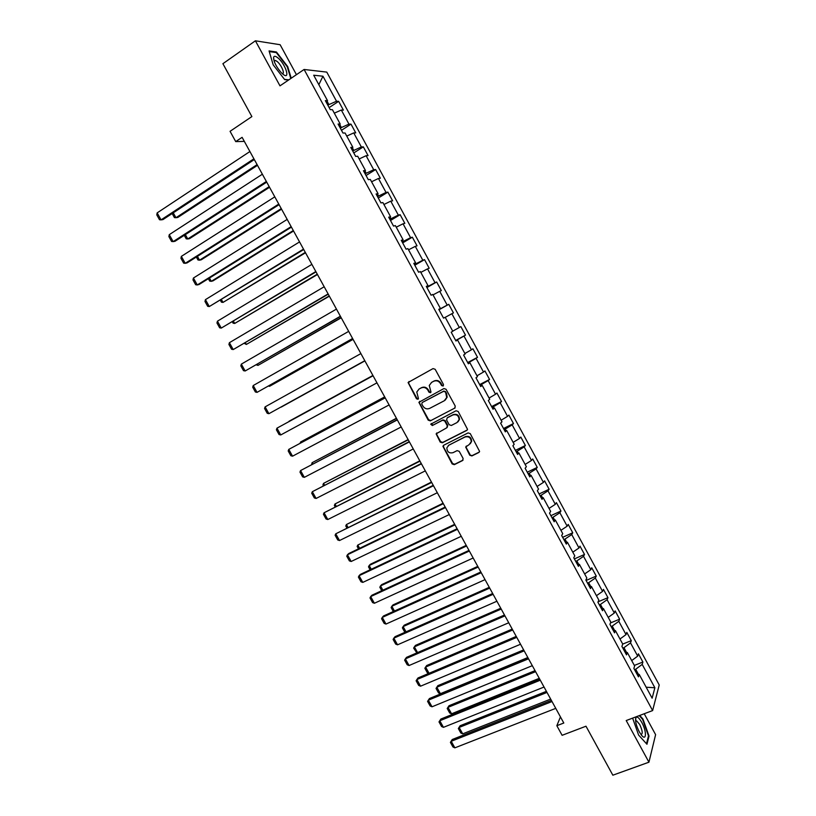 <?xml version="1.0" encoding="UTF-8"?>
<svg xmlns="http://www.w3.org/2000/svg" width="816" height="816" viewBox="0 0 816 816"><rect width="100%" height="100%" fill="white"/><g stroke="black" fill="none" stroke-linecap="round" stroke-linejoin="round"><path stroke-width="1.22" d="M443.068 386.029L443.476 384.52L435.173 369.301L433.031 368.597L408.082 382.5L416.476 398.769L417.955 399.259L418.465 398.606L416.772 392.027L419.087 389.018L421.107 387.957C423.861 386.845 426.125 387.6 427.9 390.221L428.961 392.18L430.45 392.68L430.97 391.996L429.257 385.478L431.623 382.367L433.653 381.286C436.438 380.174 438.712 380.929 440.497 383.561L441.568 385.529L443.068 386.029M469.741 455.206L471.883 455.94L478.808 452.503L479.594 451.411L470.261 433.633L468.119 432.898L443.649 445.261L442.904 446.26L452.156 463.937L454.277 464.671L462.539 460.571L463.131 458.49L459.235 451.36L457.103 450.626L453.013 452.676C449.126 453.512 447.076 451.901 446.862 447.841L448.882 445.138L464.987 437.019C468.843 436.142 470.914 437.713 471.22 441.742L469.139 444.608L465.661 447.015L469.741 455.206L472.291 455.532L479.369 452.013M296.443 74.674L280.133 44.717L255.408 40.8L222.901 63.699L251.879 116.586L230.061 131.315L235.722 141.607L242.107 137.333L563.805 723.017L556.838 725.699L562.112 735.308L585.99 726.209L612.847 775.2L648.934 762.195L655.605 734.655L644.232 713.745M255.408 40.8L279.99 85.853L304.103 69.472L652.627 710.573L626.209 720.548L648.934 762.195M454.675 408.265L455.267 406.133L446.066 389.273L443.924 388.559L418.894 402.298L428.186 420.148L430.297 420.862L455.124 407.908L430.297 420.862M458.184 411.478L467.537 429.349L466.762 430.409L442.303 442.792L440.191 442.068L436.121 433.847L446.719 427.829L447.301 425.717L444.7 420.964L442.568 420.25L432.327 425.513L430.736 424.218L456.042 410.764L458.184 411.478M304.103 69.472L326.777 72.104L659.216 684.981L652.627 710.573M634.328 665.428L642.896 662.041L638.428 653.81L637.704 656.125L630.523 642.886L631.278 640.631L626.8 632.38L626.025 634.603L618.824 621.333L619.63 619.171L615.142 610.898L614.315 613.03L607.094 599.719L607.951 597.649L603.452 589.356L602.575 591.396L595.333 578.054L596.251 576.076L591.733 567.763L590.804 569.711L583.542 556.339L584.511 554.452L579.992 546.118L579.003 547.975L571.73 534.562L572.74 532.766L568.211 524.413L567.171 526.177L559.878 512.734L560.949 511.03L556.41 502.656L555.308 504.319L547.995 490.844L549.127 489.243L544.568 480.848L543.425 482.409L536.092 468.904L537.265 467.395L532.705 458.98L531.502 460.448L524.147 446.903L525.382 445.495L520.802 437.05L519.547 438.427L512.183 424.85L513.468 423.535L508.878 415.069L507.562 416.354L500.177 402.737L501.524 401.513L496.924 393.037L495.557 394.22L488.141 380.572L489.549 379.45L484.928 370.943L483.511 372.025L476.085 358.346L477.533 357.316L472.913 348.789L471.434 349.778L463.988 336.059L465.497 335.131L460.856 326.584L459.326 327.481L451.86 313.721L453.431 312.895L448.78 304.317L447.188 305.113L439.712 291.322L441.334 290.598L436.672 281.999L435.02 282.693L427.523 268.872L429.196 268.24L424.524 259.621L422.821 260.222L415.303 246.361L417.037 245.82L412.345 237.191L410.591 237.68L403.053 223.788L404.838 223.349L400.146 214.69L398.33 215.087L390.762 201.154L392.618 200.828L387.906 192.137L386.029 192.433L378.451 178.469L380.358 178.235L375.635 169.534L373.708 169.718L366.109 155.713L368.067 155.591L363.334 146.86L361.345 146.951L353.726 132.906L355.745 132.886L351.002 124.134L348.952 124.124L341.312 110.038L343.393 110.119L338.64 101.347L336.529 101.235L322.952 76.214L313.701 75.225L327.553 100.725L325.339 100.603L330.245 109.619L332.428 109.701L340.221 124.052L338.079 124.042L342.965 133.039L345.086 133.008L352.869 147.329L350.778 147.421L355.654 156.386L357.714 156.254L365.476 170.534L363.446 170.728L368.312 179.683L370.311 179.438L378.053 193.678L376.084 193.984L380.939 202.909L382.877 202.562L390.589 216.76L388.691 217.178L393.526 226.083L395.403 225.624L403.094 239.792L401.258 240.302L406.082 249.186L407.898 248.625L415.568 262.752L413.794 263.374L418.598 272.228L420.362 271.565L428.012 285.651L426.289 286.385L431.093 295.219L432.786 294.443L440.426 308.499L438.763 309.325L443.547 318.138L445.189 317.271L452.798 331.276L451.197 332.214L455.971 340.996L457.552 340.027L455.899 340.864M642.896 662.041L642.192 664.387L654.871 687.755L652.127 698.19L639.203 674.393L638.469 676.852L633.879 668.406L634.634 665.978L627.31 652.504L626.515 654.871L621.914 646.394L622.73 644.069L615.386 630.564L614.54 632.828L609.929 624.332L610.796 622.108L603.432 608.563L602.534 610.725L597.904 602.218L598.832 600.076L591.447 586.5L590.498 588.571L585.857 580.033L586.837 578.003L579.431 564.386L578.422 566.355L573.77 557.797L574.801 555.859L567.385 542.212L566.324 544.088L561.663 535.51L562.744 533.664L555.308 519.976L554.186 521.761L549.515 513.152L550.657 511.408L543.201 497.689L542.028 499.372L537.336 490.742L538.54 489.1L531.063 475.34L529.829 476.921L525.127 468.272L526.381 466.732L518.894 452.931L517.599 454.42L512.887 445.75L514.202 444.302L506.685 430.471L505.339 431.858L500.616 423.157L501.983 421.811L494.455 407.949L493.048 409.234L488.305 400.513L489.733 399.269L482.185 385.366L480.716 386.549L475.973 377.808L477.462 376.666L469.883 362.722L468.364 363.803L463.6 355.042L465.14 354.001L457.552 340.027M626.555 652.474L623.965 647.69L622.863 648.139M631.696 660.583L637.704 656.125M623.965 647.69L630.523 642.886M627.31 652.504L625.178 652.402M614.642 630.544L612.224 626.086L611.123 626.535M619.976 639.01L626.025 634.603M612.224 626.086L618.824 621.333M615.386 630.564L613.285 630.523M602.708 608.563L600.454 604.421L599.352 604.88M608.226 617.375L614.315 613.03M600.454 604.421L607.094 599.719M603.432 608.563L601.372 608.583M590.733 586.531L588.652 582.695L587.561 583.165M596.445 595.7L602.575 591.396M588.652 582.695L595.333 578.054M591.447 586.5L589.417 586.592M578.728 564.437L576.82 560.918L575.729 561.398M584.633 573.954L590.804 569.711M576.82 560.918L583.542 556.339M579.431 564.386L577.432 564.539M566.692 542.283L564.958 539.09L563.876 539.58M572.801 552.167L579.003 547.975M564.958 539.09L571.73 534.562M567.385 542.212L565.427 542.436M554.635 520.078L553.064 517.201L551.983 517.701M560.929 530.318L567.171 526.177M553.064 517.201L559.878 512.734M555.308 519.976L553.381 520.271M542.538 497.811L541.141 495.261L540.07 495.761M549.025 508.409L555.308 504.319M541.141 495.261L547.995 490.844M543.201 497.689L541.304 498.046M530.41 475.493L529.196 473.26L528.115 473.77M537.101 486.448L543.425 482.409M529.196 473.26L536.092 468.904M531.063 475.34L529.196 475.769M518.242 453.115L517.211 451.197L516.14 451.727M525.137 464.437L531.502 460.448M517.211 451.197L524.147 446.903M518.894 452.931L517.058 453.431M506.053 430.675L505.196 429.083L504.125 429.624M513.142 442.364L519.547 438.427M505.196 429.083L512.183 424.85M506.685 430.471L504.89 431.032M493.833 408.173L493.15 406.919L492.079 407.459M501.126 420.23L507.562 416.354M493.15 406.919L500.177 402.737M494.455 407.949L492.691 408.581M481.573 385.611L481.073 384.693L480.012 385.244M489.07 398.045L495.557 394.22M481.073 384.693L488.141 380.572M482.185 385.366L480.461 386.07M469.292 362.998L468.965 362.406L467.905 362.967M476.983 375.799L483.511 372.025M468.965 362.406L476.085 358.346M469.883 362.722L468.19 363.497M456.97 340.323L455.777 340.639M464.875 353.501L471.434 349.778M456.827 340.068L463.988 336.059M452.727 331.143L459.326 327.481M445.23 317.353L451.86 313.721M439.855 308.825L438.916 309.621M439.967 309.029L447.188 305.113M433.031 294.902L439.712 291.322M440.426 308.499L438.814 309.437M427.462 286.008L427.757 286.559L426.707 287.15M427.757 286.559L435.02 282.693M420.811 272.391L427.523 268.872M428.012 285.651L426.442 286.661M415.028 263.129L415.507 264.017L414.467 264.619M415.507 264.017L422.821 260.222M408.541 249.818L415.303 246.361M415.568 262.752L414.038 263.833M402.574 240.19L403.237 241.424L402.196 242.036M403.237 241.424L410.591 237.68M396.25 227.185L403.053 223.788M403.094 239.792L401.594 240.944M390.068 217.199L390.925 218.759L389.885 219.392M390.925 218.759L398.33 215.087M383.928 204.5L390.762 201.154M390.589 216.76L389.13 217.984M377.543 194.137L378.583 196.044L377.553 196.687M378.583 196.044L386.029 192.433M371.576 181.754L378.451 178.469M378.053 193.678L376.625 194.973M364.987 171.013L366.211 173.278L365.18 173.92M366.211 173.278L373.708 169.718M359.183 158.947L366.109 155.713M365.476 170.534L364.089 171.901M352.39 147.829L353.807 150.44L352.777 151.093M353.807 150.44L361.345 146.951M346.759 136.088L353.726 132.906M352.869 147.329L351.512 148.767M339.762 124.593L341.374 127.551L340.343 128.214M341.374 127.551L348.952 124.124M334.305 113.159L341.312 110.038M340.221 124.052L338.915 125.572M327.104 101.286L328.899 104.601L327.879 105.264M328.899 104.601L336.529 101.235M318.842 84.691L322.952 76.214M327.553 100.725L326.278 102.316M560.449 716.907L556.838 725.699M235.722 141.607L244.341 141.392M638.438 674.332L635.674 669.253L634.573 669.681M646.17 687.215L654.871 687.755M635.674 669.253L642.192 664.387M639.203 674.393L637.041 674.22M329.144 107.6L338.64 101.347M341.476 130.295L351.002 124.134M353.777 152.929L363.334 146.86M366.047 175.511L375.635 169.534M378.277 198.033L387.906 192.137M390.487 220.493L400.146 214.69M402.665 242.893L412.345 237.191M414.803 265.241L424.524 259.621M426.921 287.528L436.672 281.999M438.998 309.764L448.78 304.317M455.675 340.456L465.497 335.131M467.68 362.549L477.533 357.316M479.655 384.591L489.549 379.45M491.599 406.582L501.524 401.513M503.523 428.512L513.468 423.535M515.406 450.381L525.382 445.495M527.258 472.199L537.265 467.395M539.09 493.966L549.127 489.243M550.882 515.671L560.949 511.03M562.652 537.326L572.74 532.766M574.382 558.919L584.511 554.452M586.092 580.472L596.251 576.076M598.077 601.831L607.951 597.649M610.46 622.965L619.63 619.171M622.72 644.089L631.278 640.631M291.23 78.224L287.701 66.575L276.43 51.989L269.066 50.929L273.187 64.852L284.702 79.631L288.619 79.988M632.624 718.121L638.612 735.073L646.955 744.253L649.026 736.063L642.947 719.029L639.744 715.438M275.696 52.499L276.43 51.989M648.383 736.307L649.026 736.063M443.394 385.754L442.017 385.203L440.946 383.245C439.171 380.613 436.897 379.858 434.112 380.97L433.653 381.286M431.409 382.49L434.112 380.97M418.904 389.13L421.576 387.631C424.33 386.519 426.595 387.274 428.359 389.895L429.43 391.843L430.777 392.404M408.989 381.48L408.734 383.398L416.956 398.432L418.282 398.993M419.72 401.299L419.536 403.124L428.645 419.781L430.756 420.495M445.016 391.853L443.516 391.354L422.178 402.563L421.78 404.042L422.902 406.093C424.667 408.704 426.921 409.469 429.675 408.377L444.281 400.768L446.709 397.514L445.465 391.517L443.516 391.354M422.423 402.38L443.965 391.017M445.169 400.166L447.148 397.178L446.597 393.587L446.148 393.924M445.465 391.517L446.597 393.587M436.846 432.868L436.744 434.571L440.64 441.68L442.751 442.405L467.262 429.991M447.188 427.431L447.739 425.34L445.148 420.607L443.017 419.883L432.327 425.513M431.348 423.484L432.786 425.146M457.011 422.566L459.071 419.761C458.827 415.67 456.756 414.059 452.86 414.956L447.178 417.874L446.597 419.995L449.198 424.748L451.33 425.473L457.011 422.566M457.97 421.872L459.5 419.404C459.255 415.303 457.195 413.702 453.298 414.589L452.86 414.956M447.627 417.517L453.298 414.589M466.324 446.026L466.262 447.658L470.159 454.798M470.261 443.751L471.638 441.344C471.332 437.325 469.261 435.754 465.416 436.631L464.987 437.019M448.29 445.516L465.416 436.631M443.598 445.291L443.527 446.954L452.594 463.519L454.706 464.253L463.09 460.091M257.101 164.618L175.96 217.719L177.776 217.464L257.489 165.322M173.237 212.833L175.96 217.719L174.43 217.607L172.166 213.537M253.909 158.804L161.048 219.871L162.945 219.596L254.317 159.548M249.91 151.531L157.162 212.884L161.048 219.871L159.508 219.749L156.784 214.863L157.162 212.884M282.703 73.991C290.843 80.968 285.773 64.189 277.879 57.865C275.451 55.916 274.023 55.774 273.574 57.457C273.686 61.853 276.277 66.943 281.357 72.746L282.703 73.991M282.122 73.491C285.457 74.552 281.398 64.831 277.103 61.455L275.42 60.435L274.156 61.241M269.26 51.592L276.308 52.591L287.232 66.718L290.792 78.52M288.905 79.805L284.519 79.397M641.784 722.405C639.061 717.723 637.092 716.152 635.858 717.692C635.001 720.783 636.133 725.475 639.244 731.768L641.417 735.094C646.578 741.754 646.782 731.218 641.784 722.405M641.009 734.502C642.957 733.972 642.518 730.636 639.703 724.496L636.653 720.885L635.623 721.313L636.653 720.885M639.244 715.622L642.6 719.375L648.485 735.889L646.496 743.743M269.198 186.64L187.762 238.966L189.536 238.649L269.535 187.272M185.344 234.62L187.762 238.966L186.221 238.823L184.263 235.314M281.265 208.61L199.543 260.171L201.277 259.784L281.561 209.161M197.421 256.346L199.543 260.171L197.982 259.988L196.34 257.04M266.353 181.468L173.145 241.618L175.012 241.281L266.72 182.131M262.364 174.216L169.269 234.651L173.145 241.618L171.595 241.465L168.881 236.599L169.269 234.651M278.766 204.071L185.222 263.313L187.048 262.915L279.092 204.653M274.798 196.84L181.356 256.367L185.222 263.313L183.651 263.129L180.948 258.274L181.356 256.367M293.301 230.53L211.283 281.316L212.996 280.867L293.556 230.999M209.467 278.032L211.283 281.316L209.712 281.112L208.376 278.705M305.306 252.389L223.003 302.41L305.521 252.776M221.473 299.656L223.003 302.41L221.422 302.175L220.391 300.319M317.281 274.186L234.702 323.452L317.455 274.513M233.458 321.229L234.702 323.452L233.101 323.187L232.366 321.881M291.159 226.624L197.268 284.957L199.053 284.498L291.434 227.123M287.191 219.402L193.412 278.032L197.268 284.957L195.677 284.743L192.984 279.898L193.412 278.032M303.511 249.115L209.284 306.551L303.736 249.533M299.554 241.913L205.438 299.635L209.284 306.551L207.682 306.306L204.989 301.471L205.438 299.635M315.833 271.544L221.269 328.083L316.016 271.881M311.885 264.364L217.433 321.188L221.269 328.083L219.647 327.808L216.964 322.983L217.433 321.188M328.124 293.923L233.223 349.564L328.256 294.178M324.187 286.753L229.398 342.689L233.223 349.564L231.591 349.258L228.908 344.444L229.398 342.689M340.374 316.241L245.147 370.994L340.476 316.414M336.457 309.091L241.332 364.13L245.147 370.994L243.494 370.658L240.832 365.854L241.332 364.13M352.604 338.497L257.04 392.374L352.655 338.599M348.687 331.367L253.235 385.529L257.04 392.374L255.377 391.996L252.715 387.212L253.235 385.529M364.803 360.703L268.913 413.692L364.813 360.723M360.896 353.593L265.108 406.868L268.913 413.692L267.23 413.294L264.578 408.52L265.108 406.868M376.961 382.847L280.745 434.959L276.961 428.155L373.055 375.727M373.065 375.758L276.961 428.155L276.4 429.777L279.052 434.53L280.745 434.959M389.099 404.94L292.556 456.185L288.772 449.392L385.152 397.749M385.213 397.861L288.772 449.392L288.201 450.973L290.843 455.726L292.556 456.185M401.197 426.972L304.337 477.35L300.563 470.567L397.219 419.73M397.321 419.914L300.563 470.567L299.972 472.117L302.614 476.86L304.337 477.35M413.273 448.943L316.088 498.464L312.324 491.701L409.255 441.64M409.408 441.905L312.324 491.701L311.712 493.211L314.344 497.944L316.088 498.464M425.309 470.873L327.808 519.527L324.054 512.774L421.27 463.508M421.454 463.845L324.054 512.774L323.432 514.264L326.053 518.976L327.808 519.527M437.315 492.731L339.497 540.539L335.753 533.807L433.245 485.316M433.469 485.734L335.753 533.807L335.111 535.255L337.732 539.957L339.497 540.539M449.3 514.539L351.166 561.49L347.432 554.778L348.748 553.544L445.189 507.062M445.465 507.562L347.432 554.778L346.769 556.196L349.381 560.888L351.166 561.49M461.244 536.296L362.794 582.4L359.071 575.708L360.356 574.403L457.103 528.758M457.419 529.329L359.071 575.708L358.397 577.085L360.998 581.767L362.794 582.4M473.168 557.991L374.401 603.259L370.688 596.578L371.943 595.221L468.996 550.402M469.353 551.045L370.688 596.578L369.995 597.924L372.596 602.596L374.401 603.259M485.051 579.635L385.988 624.067L382.276 617.406L383.489 615.978L480.848 571.985M481.246 572.71L382.276 617.406L381.562 618.712L384.152 623.373L385.988 624.067M496.913 601.229L397.535 644.824L393.832 638.173L395.015 636.694L492.68 593.518M493.119 594.313L393.832 638.173L393.108 639.448L395.689 644.099L397.535 644.824M508.745 622.761L409.061 665.53L405.368 658.889L406.511 657.359L504.472 614.999M504.951 615.866L405.368 658.889L404.624 660.134L407.204 664.775L409.061 665.53M329.225 295.943L246.361 344.444L329.358 296.177M245.422 342.74L246.361 344.444L244.321 343.383M341.139 317.638L257.999 365.384L341.241 317.801M257.346 364.211L257.999 365.384L256.244 364.844M353.032 339.272L269.606 386.274L353.083 339.364M269.239 385.621L269.606 386.274L268.495 386.039M364.885 360.866L281.183 407.113L364.895 360.886M372.912 375.472L289.027 421.25L372.932 375.503M384.673 396.892L300.563 442.007L384.734 396.994M300.125 443.18L300.563 442.007L300.971 442.731M396.413 418.261L312.069 462.713L396.515 418.445M311.641 464.539L312.069 462.713L312.752 463.947M408.122 439.579L323.544 483.368L408.265 439.834M323.391 485.693L322.932 484.857L323.544 483.368L324.513 485.112M419.801 460.846L334.988 503.972L419.985 461.173M335.121 506.797L334.366 505.43L334.988 503.972L336.243 506.226M431.46 482.052L346.412 524.535L431.674 482.45M346.82 527.85L345.77 525.953L346.412 524.535L347.953 527.289M443.078 503.217L357.806 545.037L443.333 503.686M358.489 548.842L357.143 546.434L357.806 545.037L359.621 548.301M454.675 524.321L370.403 564.254L369.179 565.498L454.971 524.861M370.127 569.792L368.495 566.855L369.179 565.498L371.27 569.262M466.242 545.384L381.715 584.613L380.511 585.908L466.568 545.996M381.745 590.692L379.817 587.234L380.511 585.908L382.877 590.162M477.778 566.386L392.996 604.911L391.833 606.268L478.145 567.069M393.322 611.541L391.119 607.563L391.833 606.268L394.465 611.021M489.284 587.336L404.246 625.168L403.114 626.586L489.702 588.091M404.879 632.339L402.39 627.851L403.114 626.586L406.031 631.829M500.759 608.236L415.466 645.385L414.375 646.853L501.218 609.062M416.854 652.892L413.63 648.077L414.375 646.853L417.557 652.586M512.213 629.095L426.666 665.54L425.605 667.07L512.703 629.983M428.828 673.384L427.36 672.792L424.85 668.263L425.605 667.07L429.063 673.292M523.637 649.893L437.845 685.654L436.815 687.235L524.168 650.852M527.84 657.533L440.395 693.692L438.539 692.917L436.04 688.408L437.845 685.654M436.04 688.408L436.815 687.235L440.395 693.692M520.537 644.242L420.556 686.185L416.874 679.565L417.986 677.974L516.242 636.419M516.763 637.367L416.874 679.565L416.109 680.779L418.679 685.399L420.556 686.185M532.307 665.672L432.021 706.789L428.349 700.189L429.43 698.537L427.564 701.362L428.349 700.189L528.544 658.808M527.983 657.788L429.43 698.537M432.021 706.789L430.134 705.973L427.564 701.362M535.041 670.64L448.994 705.728L447.994 707.36L535.602 671.67M539.264 678.331L451.564 713.796L449.698 712.99L447.199 708.492L448.994 705.728M447.199 708.492L447.994 707.36L451.564 713.796M544.048 687.041L443.455 727.342L439.793 720.752L440.844 719.049L438.998 721.895L439.793 720.752L540.294 680.197M539.692 679.106L440.844 719.049M443.455 727.342L441.558 726.495L438.998 721.895M546.404 691.336L460.112 725.74L459.143 727.433L547.016 692.437M550.657 699.088L462.713 733.849L460.836 733.023L458.337 728.535L460.112 725.74M458.337 728.535L459.143 727.433L462.713 733.849M555.757 708.359L454.869 747.844L451.217 741.275L452.227 739.51L450.401 742.387L451.217 741.275L552.004 701.536M551.371 700.373L452.227 739.51M454.869 747.844L452.951 746.977L450.401 742.387M274.166 61.302L275.42 60.435M274.156 61.19L273.574 57.457M635.644 721.273L635.858 717.692"/></g></svg>
